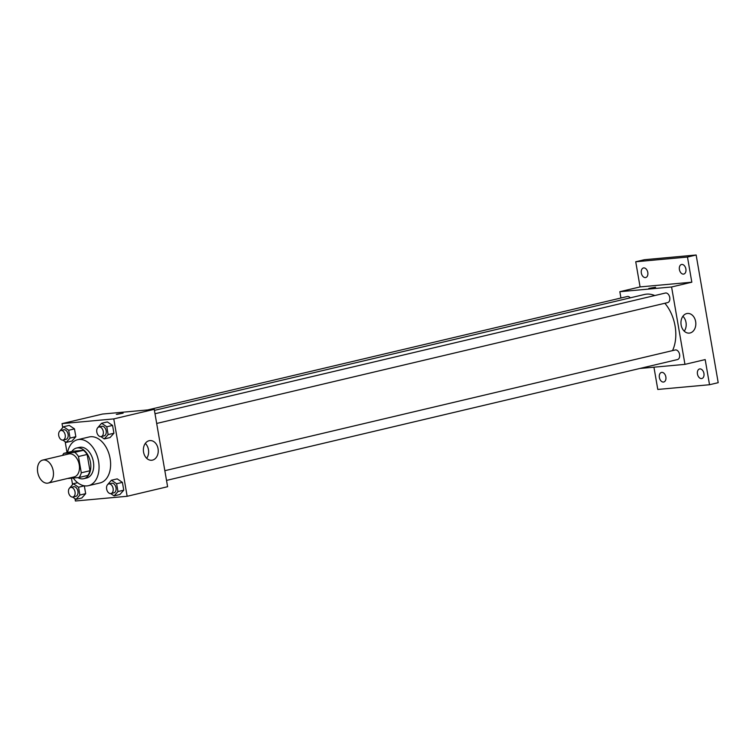 <?xml version="1.0" encoding="UTF-8"?>
<svg xmlns="http://www.w3.org/2000/svg" width="756" height="756" viewBox="0 0 756 756"><rect width="100%" height="100%" fill="white"/><g stroke="black" fill="none" stroke-linecap="round" stroke-linejoin="round"><path stroke-width="1.13" d="M47.467 483.178A11.812 7.749 76.7 0 1 37.8 472.821A11.812 7.749 76.7 0 1 42.742 460.083A11.812 7.749 76.7 0 1 53.005 469.788A11.812 7.749 76.7 0 1 48.176 483.065A11.812 7.749 76.7 0 1 47.467 483.178M42.742 460.083L68.758 453.931A11.812 7.749 76.7 0 1 79.011 463.636A11.812 7.749 76.7 0 1 74.192 476.913L48.176 483.065M63.854 453.345L72.529 451.294L83.415 450.302A15.243 9.998 76.7 0 1 87.148 454.46L89.955 470.742L81.289 472.793L78.473 456.511A15.243 9.998 76.7 0 0 74.74 452.353L63.854 453.345A15.243 9.998 76.7 0 0 62.597 455.386M81.289 472.793A15.243 9.998 76.7 0 1 79.087 477.499L68.201 478.491A15.243 9.998 76.7 0 1 68.04 478.368M89.955 470.742A15.243 9.998 76.7 0 1 87.762 475.448L79.087 477.499M77.868 477.612A15.744 10.329 -103.3 0 0 83.765 478.69A15.744 10.329 -103.3 0 0 90.2 460.99A15.744 10.329 -103.3 0 0 76.517 448.053A15.744 10.329 -103.3 0 0 71.867 451.445M76.517 448.053L79.408 447.363A15.744 10.329 76.7 0 1 93.092 460.31A15.744 10.329 76.7 0 1 86.656 478.009L83.765 478.69M87.148 454.46L78.473 456.511M83.415 450.302L74.74 452.353M67.549 452.466A23.616 15.498 76.7 0 1 77.594 439.709A23.616 15.498 76.7 0 1 98.119 459.119A23.616 15.498 76.7 0 1 88.471 485.673A23.616 15.498 76.7 0 1 87.044 485.9A23.616 15.498 76.7 0 1 73.228 478.038M77.594 439.709L89.161 436.968A23.616 15.498 76.7 0 1 109.677 456.388A23.616 15.498 76.7 0 1 100.028 482.933L88.471 485.673M62.795 440.096A4.923 3.232 76.7 0 1 58.77 435.787A4.923 3.232 76.7 0 1 60.83 430.476A4.923 3.232 76.7 0 1 65.101 434.52A4.923 3.232 76.7 0 1 63.098 440.049A4.923 3.232 76.7 0 1 62.795 440.096L66.207 442.402L71.981 441.031L75.836 436.713L74.485 428.888L69.278 425.392L63.504 426.762L59.667 431.175M100.879 436.628A4.923 3.232 76.7 0 1 96.853 432.309A4.923 3.232 76.7 0 1 98.913 426.998A4.923 3.232 76.7 0 1 103.185 431.043A4.923 3.232 76.7 0 1 101.181 436.581A4.923 3.232 76.7 0 1 100.879 436.628L104.281 438.924L110.064 437.554L113.92 433.235L112.568 425.42L107.361 421.924L101.587 423.284L97.751 427.698M74.995 498.648L75.402 501.001L127.15 496.286L113.778 418.9L62.039 423.625L62.729 427.622M65.158 441.693L67.038 452.589M71.461 478.198L72.567 484.577M72.633 497.051A4.923 3.232 76.7 0 1 68.607 492.732A4.923 3.232 76.7 0 1 70.667 487.431A4.923 3.232 76.7 0 1 74.938 491.476A4.923 3.232 76.7 0 1 72.935 497.004A4.923 3.232 76.7 0 1 72.633 497.051L76.044 499.347L81.818 497.987L85.674 493.659L84.322 485.843L78.539 487.214L73.341 483.717L69.505 488.13M110.716 493.583A4.923 3.232 76.7 0 1 106.691 489.264A4.923 3.232 76.7 0 1 108.751 483.953A4.923 3.232 76.7 0 1 113.022 487.998A4.923 3.232 76.7 0 1 111.019 493.536A4.923 3.232 76.7 0 1 110.716 493.583L114.118 495.879L119.902 494.509L123.757 490.19L122.406 482.375L117.199 478.879L111.425 480.24L107.588 484.653M127.15 496.286L167.605 486.713L154.243 409.336L102.504 414.052L62.039 423.625M154.243 409.336L113.778 418.9M152.485 460.12A9.875 7.418 -95.2 0 1 151.71 460.243A9.875 7.418 -95.2 0 1 143.423 451.086A9.875 7.418 -95.2 0 1 149.915 440.587A9.875 7.418 -95.2 0 1 158.136 449.225A9.875 7.418 -95.2 0 1 152.485 460.12M117.171 414.345L123.096 413.154L117.171 414.345M116.311 414.326L123.096 413.154M145.322 443.394A9.875 7.418 -95.2 0 1 146.683 458.316M154.422 410.376L644.462 294.481A34.483 22.633 76.7 0 1 654.79 295.539M664.864 303.269A34.483 22.633 76.7 0 1 672.528 350.623M166.518 480.4L677.489 359.563A4.923 3.232 -103.3 0 0 679.549 354.252A4.923 3.232 -103.3 0 0 675.524 349.933A4.923 3.232 -103.3 0 0 675.231 349.981L164.846 470.686M147.703 409.932L627.31 296.503A4.923 3.232 76.7 0 1 630.277 297.836M155.008 413.74L665.393 293.035A4.923 3.232 76.7 0 1 669.665 297.08A4.923 3.232 76.7 0 1 667.652 302.608A4.923 3.232 76.7 0 1 667.359 302.655M639.756 368.484L684.955 364.364L671.583 286.978L619.844 291.703L620.931 298.006M653.94 367.189L657.786 389.444L709.525 384.728L718.2 382.678L696.144 254.999L644.405 259.714L635.73 261.765L640.077 286.911L619.844 291.703M709.525 384.728L705.187 359.582L684.955 364.364M696.144 254.999L687.478 257.049L635.73 261.765M671.583 286.978L691.816 282.196L687.478 257.049M690.067 332.98A9.875 7.418 -95.2 0 1 689.283 333.112A9.875 7.418 -95.2 0 1 681.005 323.955A9.875 7.418 -95.2 0 1 687.487 313.447A9.875 7.418 -95.2 0 1 695.718 322.084A9.875 7.418 -95.2 0 1 690.067 332.98M691.816 282.196L640.077 286.911M649.688 288.405L655.603 287.214L649.688 288.405M648.818 288.395L655.603 287.223M682.895 316.263A9.875 7.418 -95.2 0 1 684.256 331.175M647.798 272.453A4.923 3.232 76.7 0 1 645.7 277.537A4.923 3.232 76.7 0 1 641.428 273.492A4.923 3.232 76.7 0 1 643.432 267.964A4.923 3.232 76.7 0 1 647.798 272.453M685.881 268.985A4.923 3.232 76.7 0 1 683.783 274.069A4.923 3.232 76.7 0 1 679.512 270.024A4.923 3.232 76.7 0 1 681.515 264.487A4.923 3.232 76.7 0 1 685.881 268.985M665.847 376.923A4.923 3.232 76.7 0 1 663.749 382.007A4.923 3.232 76.7 0 1 659.468 377.962A4.923 3.232 76.7 0 1 661.481 372.425A4.923 3.232 76.7 0 1 665.847 376.923M703.93 373.445A4.923 3.232 76.7 0 1 701.823 378.529A4.923 3.232 76.7 0 1 697.552 374.485A4.923 3.232 76.7 0 1 699.565 368.956A4.923 3.232 76.7 0 1 703.93 373.445M114.118 495.879L117.974 491.561L116.622 483.736L111.425 480.24M108.751 483.953L111.642 483.273A4.923 3.232 76.7 0 1 115.914 487.318A4.923 3.232 76.7 0 1 113.901 492.846A4.923 3.232 76.7 0 1 113.608 492.893M119.902 494.509L123.757 490.19L117.974 491.561M123.757 490.19L122.406 482.375L116.622 483.736M122.406 482.375L117.199 478.879M104.281 438.924L108.136 434.605L106.785 426.781L101.587 423.284M98.913 426.998L101.805 426.318A4.923 3.232 76.7 0 1 106.076 430.362A4.923 3.232 76.7 0 1 104.063 435.891A4.923 3.232 76.7 0 1 103.77 435.947M110.064 437.554L113.92 433.235L108.136 434.605M113.92 433.235L112.568 425.42L106.785 426.781M112.568 425.42L107.361 421.924M76.044 499.347L79.89 495.029L78.539 487.214M70.667 487.431L73.559 486.741A4.923 3.232 76.7 0 1 77.83 490.786A4.923 3.232 76.7 0 1 75.827 496.323A4.923 3.232 76.7 0 1 75.524 496.371M77.641 482.697L73.341 483.717M81.818 497.987L85.674 493.659L79.89 495.029M85.674 493.659L84.322 485.843M66.207 442.402L70.053 438.074L68.701 430.258L63.504 426.762M60.83 430.476L63.721 429.795A4.923 3.232 76.7 0 1 67.993 433.84A4.923 3.232 76.7 0 1 65.989 439.368A4.923 3.232 76.7 0 1 65.687 439.416M71.981 441.031L75.836 436.713L70.053 438.074M75.836 436.713L74.485 428.888L68.701 430.258M74.485 428.888L69.278 425.392M667.652 302.608L156.681 423.454M113.901 492.846L111.019 493.536M104.063 435.891L101.181 436.581M75.827 496.323L72.935 497.004M65.989 439.368L63.098 440.049"/></g></svg>
